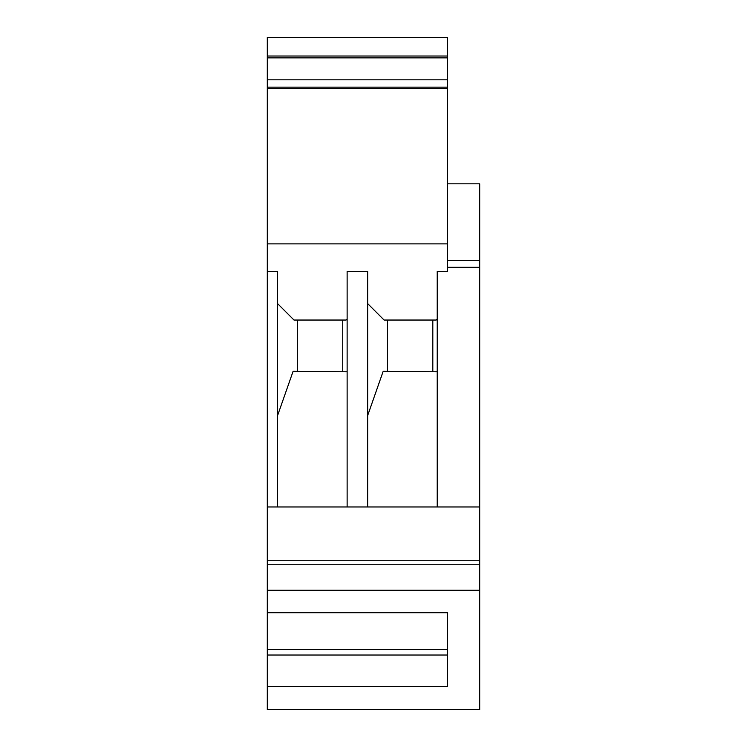 <?xml version="1.0" encoding="UTF-8"?>
<svg xmlns="http://www.w3.org/2000/svg" width="747" height="747" viewBox="0 0 747 747"><rect width="100%" height="100%" fill="white"/><g stroke="black" fill="none" stroke-linecap="round" stroke-linejoin="round"><path stroke-width="1.12" d="M447.472 183.818L479.695 183.818L479.695 506.97L367.645 506.97L367.645 271.357L347.131 271.357L347.131 506.97L267.305 506.97L267.305 686.493L447.472 686.493L447.472 612.708L447.472 649.442L267.305 649.442M267.305 686.493L267.305 709.65L479.695 709.65L479.695 506.97M367.645 506.97L347.131 506.97M367.645 415.621L383.183 371.306L437.219 371.773M387.413 320.043L387.413 371.306M437.219 318.969L436.145 320.043L384.089 320.043L367.645 303.59M479.695 564.76L267.305 564.76M479.695 590.279L267.305 590.279M447.472 267.305L479.695 267.305M447.472 260.544L479.695 260.544M437.219 506.97L437.219 271.357L447.472 271.357L447.472 88.613L267.305 88.613L267.305 271.357L277.557 271.357L277.557 506.97M447.472 243.877L267.305 243.877M447.472 56.025L447.472 37.35L267.305 37.35L267.305 56.025L447.472 56.025L447.472 88.613M267.305 88.613L267.305 87.147L447.472 87.147M267.305 87.147L267.305 79.826L447.472 79.826M267.305 79.826L267.305 57.855L447.472 57.855M267.305 57.855L267.305 56.025M347.131 318.969L346.066 320.043L294.01 320.043L277.557 303.59M432.821 320.043L432.821 371.306M479.695 560.25L267.305 560.25M447.472 612.708L267.305 612.708M447.472 655.035L267.305 655.035M342.742 320.043L342.742 371.306M277.557 415.621L293.104 371.306L347.131 371.773M267.305 271.357L267.305 506.97M297.334 320.043L297.334 371.306"/></g></svg>
